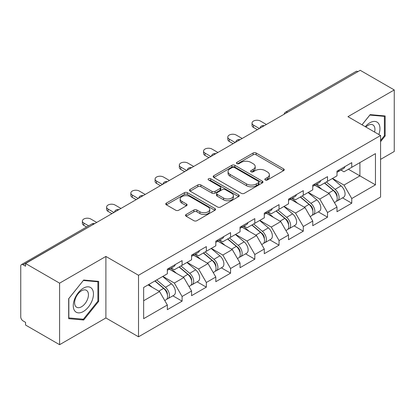 <?xml version="1.0" encoding="UTF-8"?>
<svg xmlns="http://www.w3.org/2000/svg" width="415" height="415" viewBox="0 0 415 415"><rect width="100%" height="100%" fill="white"/><g stroke="black" fill="none" stroke-linecap="round" stroke-linejoin="round"><path stroke-width="0.62" d="M265.263 179.986A1.51 0.872 0 0 0 267.395 179.986L283.601 170.632A2.158 1.245 0 0 0 284.233 169.751A2.158 1.245 0 0 0 283.601 168.874L256.148 153.026A2.158 1.245 0 0 0 253.098 153.026L236.898 162.379A1.51 0.872 0 0 0 236.457 162.996A1.51 0.872 0 0 0 236.898 163.609A1.51 0.872 0 0 0 239.03 163.609L241.131 162.4A6.899 3.984 0 0 1 250.888 162.4L253.176 163.723A6.899 3.984 0 0 1 255.199 166.54A6.899 3.984 0 0 1 253.176 169.356L251.08 170.565A1.51 0.872 0 0 0 250.639 171.182A1.51 0.872 0 0 0 251.08 171.8A1.51 0.872 0 0 0 253.212 171.8L255.313 170.591A6.899 3.984 0 0 1 265.071 170.591L267.359 171.909A6.899 3.984 0 0 1 269.382 174.725A6.899 3.984 0 0 1 267.359 177.542L265.263 178.756A1.51 0.872 0 0 0 264.822 179.373A1.51 0.872 0 0 0 265.263 179.986L265.263 178.756M186.153 214.482A2.158 1.245 0 0 0 185.521 215.359A2.158 1.245 0 0 0 186.153 216.241L193.852 220.687A2.158 1.245 0 0 0 196.902 220.687L214.897 210.296A2.158 1.245 0 0 0 215.53 209.419A2.158 1.245 0 0 0 214.897 208.538L187.45 192.69A2.158 1.245 0 0 0 184.4 192.69L166.405 203.08A2.158 1.245 0 0 0 165.772 203.957A2.158 1.245 0 0 0 166.405 204.839L175.706 210.208A2.158 1.245 0 0 0 178.756 210.208L186.454 205.762A2.158 1.245 0 0 0 187.087 204.88A2.158 1.245 0 0 0 186.454 204.004L181.843 201.337A5.769 3.33 0 0 1 180.151 198.982A5.769 3.33 0 0 1 183.715 195.906A5.769 3.33 0 0 1 190.003 196.627L208.076 207.064A5.769 3.33 0 0 1 209.762 209.419A5.769 3.33 0 0 1 206.203 212.496A5.769 3.33 0 0 1 199.916 211.775L196.902 210.032A2.158 1.245 0 0 0 193.852 210.032L186.153 214.482L186.153 216.241M105.892 256.429L59.594 283.16L25.564 263.515L360.225 70.306L394.25 89.946L347.952 116.677L380.576 135.513L138.517 275.269L105.892 256.429L105.892 317.968L138.517 336.804L138.517 275.269M241.281 193.307A2.158 1.245 0 0 0 244.331 193.307L262.327 182.916A2.158 1.245 0 0 0 262.96 182.035A2.158 1.245 0 0 0 262.327 181.153L234.874 165.305A2.158 1.245 0 0 0 231.824 165.305L213.829 175.695A2.158 1.245 0 0 0 213.201 176.577A2.158 1.245 0 0 0 213.829 177.454L241.281 193.307M209.17 180.312A1.51 0.872 0 0 1 210.706 180.525L210.706 178.735L238.615 194.848A2.158 1.245 0 0 1 239.242 195.724A2.158 1.245 0 0 1 238.615 196.606L220.619 206.997A2.158 1.245 0 0 1 217.569 206.997L190.117 191.149L190.117 189.385A2.158 1.245 0 0 0 189.484 190.267A2.158 1.245 0 0 0 190.117 191.149M190.117 189.385L197.82 184.94A2.158 1.245 0 0 1 200.87 184.94L212.003 191.367A2.158 1.245 0 0 0 215.053 191.367L220.157 188.42A2.158 1.245 0 0 0 220.79 187.538A2.158 1.245 0 0 0 220.157 186.657L208.569 179.965A1.51 0.872 0 0 1 208.128 179.347A1.51 0.872 0 0 1 209.061 178.543A1.51 0.872 0 0 1 210.706 178.735M138.517 336.804L380.576 197.052L380.576 135.513M172.879 295.822L182.097 301.145L182.097 296.481L174.331 283.025L162.83 276.39M182.097 301.145L167.338 309.668L167.338 305.004L143.647 318.684L143.647 287.465L167.338 273.786L167.338 269.122L182.097 260.604L182.097 265.268L191.574 259.795L191.574 255.132L206.333 246.609L206.333 251.272L215.81 245.799L215.81 241.136L230.574 232.618L230.574 237.281L240.052 231.809L240.052 227.145L254.81 218.622L254.81 223.286L264.288 217.813L264.288 213.149L279.046 204.631L279.046 209.295L288.524 203.822L288.524 199.159L303.282 190.635L303.282 195.299L312.76 189.831L312.76 185.163L327.518 176.645L327.518 181.308L336.996 175.835L336.996 171.172L351.759 162.649L351.759 167.312L375.451 153.633L375.451 184.851L351.759 198.531L343.988 185.074L332.493 178.44M342.541 197.872L351.759 203.194L351.759 198.531M351.759 203.194L336.996 211.717L336.996 207.054L327.518 212.522L319.752 199.07L308.257 192.43M318.3 211.868L327.518 217.19L327.518 212.522M327.518 217.19L312.76 225.708L312.76 221.045L303.282 226.517L295.516 213.061L284.016 206.421M294.064 225.859L303.282 231.181L303.282 226.517M303.282 231.181L288.524 239.704L288.524 235.04L279.046 240.508L271.28 227.057L259.78 220.417M269.828 239.854L279.046 245.172L279.046 240.508M279.046 245.172L264.288 253.695L264.288 249.031L254.81 254.504L247.039 241.048L235.544 234.408M245.592 253.845L254.81 259.168L254.81 254.504M254.81 259.168L240.052 267.691L240.052 263.022L230.574 268.495L222.803 255.043L211.308 248.403M221.356 267.841L230.574 273.158L230.574 268.495M230.574 273.158L215.81 281.681L215.81 277.018L206.333 282.49L198.567 269.034L187.072 262.394M197.115 281.832L206.333 287.154L206.333 282.49M206.333 287.154L191.574 295.677L191.574 291.008L182.097 296.481M171.328 268.017L174.331 269.75L182.097 265.268M174.331 283.025L183.809 277.557L169.304 269.185M191.574 291.008L183.809 277.557M195.564 254.027L198.567 255.759L206.333 251.272M198.567 269.034L208.045 263.561L193.546 255.189M215.81 277.018L208.045 263.561M219.8 240.031L222.803 241.763L230.574 237.281M222.803 255.043L232.281 249.571L217.782 241.198M240.052 263.022L232.281 249.571M244.036 226.04L247.039 227.773L254.81 223.286M247.039 241.048L256.517 235.575L242.018 227.202M264.288 249.031L256.517 235.575M268.277 212.044L271.28 213.777L279.046 209.295M271.28 227.057L280.753 221.584L266.254 213.211M288.524 235.04L280.753 221.584M292.513 198.054L295.516 199.786L303.282 195.299M295.516 213.061L304.994 207.588L290.49 199.216M312.76 221.045L304.994 207.588M316.749 184.058L319.752 185.79L327.518 181.308M319.752 199.07L329.23 193.597L314.731 185.225M336.996 207.054L329.23 193.597M357.896 71.65L287.512 112.283M286.521 112.854A3.294 1.904 120 0 1 287.356 112.195A3.294 1.904 60 0 0 285.712 112.029L356.091 71.396A3.294 1.904 60 0 1 357.74 71.562M340.985 170.067L343.988 171.8L351.759 167.312M343.988 185.074L359.914 175.882L359.914 162.607L375.451 153.633M348.418 169.242L375.451 184.851M380.576 159.376L394.25 151.485L394.25 89.946M59.594 283.16L59.594 344.694L25.564 325.054L25.564 322.362L23.079 320.925A3.294 1.904 -120 0 1 20.75 316.889L20.75 266.119A3.294 1.904 -120 0 1 21.435 264.609A3.294 1.904 -120 0 1 23.079 264.775L25.564 266.207L25.564 263.515M59.594 344.694L105.892 317.968M143.647 300.745L159.568 291.548L148.072 284.913M167.338 305.004L159.568 291.548M380.576 141.66L385.162 135.959L385.162 115.967L370.17 114.628L361.999 124.791M98.666 281.375L83.674 280.037L68.683 298.686L68.683 318.679L83.674 320.017L98.666 301.363L98.666 281.375M265.865 180.203L267.359 179.337A6.899 3.984 0 0 0 269.382 176.52L269.382 174.725M255.199 166.54L255.199 168.334A6.899 3.984 0 0 1 253.176 171.151L251.682 172.012M283.57 170.648L256.148 154.816A2.158 1.245 0 0 0 253.098 154.816L237.499 163.826M262.296 182.932L234.874 167.1A2.158 1.245 0 0 0 231.824 167.1L213.86 177.475M258.514 182.652A1.51 0.872 0 0 0 258.955 182.035A1.51 0.872 0 0 0 258.514 181.417L234.418 167.51A1.51 0.872 0 0 0 232.286 167.51L230.071 168.786A6.899 3.984 0 0 0 228.053 171.603A6.899 3.984 0 0 0 230.071 174.419L246.541 183.928A6.899 3.984 0 0 0 256.304 183.928L258.514 182.652L258.514 184.447A1.51 0.872 0 0 0 258.955 183.829L258.955 182.035M228.053 171.603L228.053 173.397A6.899 3.984 0 0 0 230.071 176.214L230.071 174.419M258.514 184.447L256.304 185.723A6.899 3.984 0 0 1 246.541 185.723L230.071 176.214M190.148 191.165L197.82 186.734L197.82 184.94M220.79 187.538L220.79 189.333A2.158 1.245 0 0 1 220.157 190.21L215.053 193.162A2.158 1.245 0 0 1 212.003 193.162L200.87 186.734A2.158 1.245 0 0 0 197.82 186.734M210.706 180.525L238.584 196.622M223.555 198.038A5.769 3.33 0 0 0 229.843 198.759A5.769 3.33 0 0 0 233.401 195.683A5.769 3.33 0 0 0 231.71 193.328L225.345 189.65A2.158 1.245 0 0 0 222.295 189.65L217.185 192.602A2.158 1.245 0 0 0 216.552 193.483A2.158 1.245 0 0 0 217.185 194.36L223.555 198.038L223.555 199.833A5.769 3.33 0 0 0 229.843 200.554A5.769 3.33 0 0 0 233.401 197.478L233.401 195.683M216.552 193.483L216.552 195.273A2.158 1.245 0 0 0 217.185 196.155L217.185 194.36M223.555 199.833L217.185 196.155M209.762 209.419L209.762 211.209A5.769 3.33 0 0 1 206.203 214.29A5.769 3.33 0 0 1 199.916 213.564L196.902 211.826A2.158 1.245 0 0 0 193.852 211.826L186.179 216.257M180.151 198.982L180.151 200.777A5.769 3.33 0 0 0 181.843 203.132L181.843 201.337M186.428 205.778L181.843 203.132M214.871 210.317L187.45 194.485A2.158 1.245 0 0 0 184.4 194.485L166.431 204.854M384.383 135.508L385.162 135.959M97.888 300.917L98.666 301.363M82.087 319.099L83.674 320.017M335.149 191.813L334.059 191.185M336.539 201.057A7.252 4.186 -120 0 0 337.592 200.73A7.252 4.186 -120 0 0 338.894 195.662A7.252 4.186 -120 0 0 335.123 189.344L326.377 181.967M337.592 200.73L343.573 197.275A7.252 4.186 -120 0 0 344.875 192.207A7.252 4.186 -120 0 0 341.104 185.894L332.358 178.512M324.691 182.942L334.666 191.357A4.394 2.537 60 0 1 337.037 196.772M334.407 202.567L335.73 201.804A7.252 4.186 -120 0 0 337.032 196.736A7.252 4.186 -120 0 0 333.255 190.423L324.509 183.046M321.988 189.416L316.09 184.436M266.383 124.484L260.48 121.076A4.944 2.853 0 0 0 255.09 120.454A4.944 2.853 0 0 0 252.04 123.094A4.944 2.853 0 0 0 253.487 125.112L253.487 127.441A4.944 2.853 180 0 1 252.04 125.423L252.04 123.094M337.079 171.125A7.252 4.186 60 0 1 336.996 171.411M257.373 129.688L253.487 127.441M338.941 170.046A7.252 4.186 60 0 1 337.592 172.023A7.252 4.186 60 0 1 336.996 172.272M344.922 166.597A7.252 4.186 60 0 1 343.573 168.573L337.592 172.023M259.391 128.52L253.487 125.112M378.859 134.522A14.281 8.248 120 0 0 369.858 122.778A14.281 8.248 120 0 0 365.283 126.684M374.589 132.058A9.778 5.644 120 0 0 372.909 124.91A9.778 5.644 120 0 0 368.017 125.392A9.778 5.644 120 0 0 365.874 127.026M362.03 124.806L369.858 115.069L384.383 116.366L384.383 135.736L380.576 140.472M383.424 115.811L384.383 116.366M74.617 310.726A14.281 8.248 120 0 0 88.411 307.027A14.281 8.248 120 0 0 92.109 288.964A14.281 8.248 120 0 0 78.316 292.663A14.281 8.248 120 0 0 74.617 310.726M75.535 306.234A9.778 5.644 120 0 0 76.635 307.25A9.778 5.644 120 0 0 85.734 302.685A9.778 5.644 120 0 0 87.513 291.335A9.778 5.644 120 0 0 86.413 290.318A9.778 5.644 120 0 0 77.315 294.878A9.778 5.644 120 0 0 75.535 306.234M83.363 280.478L97.888 281.775L97.888 301.145L83.363 319.213L68.838 317.916L68.838 298.546L83.332 280.457M96.928 281.22L97.888 281.775M310.913 205.804L309.823 205.176M312.303 215.048A7.252 4.186 -120 0 0 313.356 214.721A7.252 4.186 -120 0 0 314.658 209.653A7.252 4.186 -120 0 0 310.882 203.34L302.141 195.963M313.356 214.721L319.337 211.266A7.252 4.186 -120 0 0 320.639 206.203A7.252 4.186 -120 0 0 316.863 199.885L308.122 192.508M300.455 196.933L310.43 205.347A4.394 2.537 60 0 1 312.801 210.763M310.171 216.563L311.494 215.8A7.252 4.186 -120 0 0 312.796 210.732A7.252 4.186 -120 0 0 309.019 204.413L300.273 197.037M297.752 203.412L291.854 198.432M286.677 219.8L285.587 219.172M288.067 229.044A7.252 4.186 -120 0 0 289.12 228.717A7.252 4.186 -120 0 0 290.422 223.649A7.252 4.186 -120 0 0 286.646 217.33L277.9 209.954M289.12 228.717L295.101 225.262A7.252 4.186 -120 0 0 296.403 220.194A7.252 4.186 -120 0 0 292.627 213.881L283.886 206.499M276.219 210.929L286.194 219.343A4.394 2.537 60 0 1 288.565 224.759M285.935 230.553L287.253 229.791A7.252 4.186 -120 0 0 288.56 224.723A7.252 4.186 -120 0 0 284.783 218.409L276.037 211.033M273.516 217.403L267.618 212.423M262.436 233.79L261.351 233.163M263.826 243.034A7.252 4.186 -120 0 0 264.884 242.708A7.252 4.186 -120 0 0 266.186 237.639A7.252 4.186 -120 0 0 262.41 231.326L253.664 223.95M264.884 242.708L270.865 239.253A7.252 4.186 -120 0 0 272.167 234.19A7.252 4.186 -120 0 0 268.391 227.871L259.645 220.495M251.983 224.92L261.953 233.334A4.394 2.537 60 0 1 264.329 238.75M261.699 244.549L263.017 243.787A7.252 4.186 -120 0 0 264.319 238.718A7.252 4.186 -120 0 0 260.542 232.4L251.801 225.023M249.28 231.399L243.377 226.419M238.2 247.786L237.115 247.158M239.59 257.03A7.252 4.186 -120 0 0 240.643 256.703A7.252 4.186 -120 0 0 241.95 251.635A7.252 4.186 -120 0 0 238.174 245.317L229.428 237.94M240.643 256.703L246.624 253.249A7.252 4.186 -120 0 0 247.931 248.18A7.252 4.186 -120 0 0 244.155 241.862L235.409 234.485M227.742 238.916L237.717 247.33A4.394 2.537 60 0 1 240.088 252.745M237.458 258.54L238.781 257.777A7.252 4.186 -120 0 0 240.083 252.709A7.252 4.186 -120 0 0 236.306 246.396L227.565 239.019M225.044 245.39L219.141 240.41M213.964 261.777L212.874 261.149M215.354 271.021A7.252 4.186 -120 0 0 216.407 270.694A7.252 4.186 -120 0 0 217.709 265.626A7.252 4.186 -120 0 0 213.933 259.313L205.192 251.936M216.407 270.694L222.388 267.239A7.252 4.186 -120 0 0 223.69 262.176A7.252 4.186 -120 0 0 219.919 255.858L211.173 248.481M203.506 252.906L213.481 261.32A4.394 2.537 60 0 1 215.852 266.736M213.222 272.531L214.545 271.768A7.252 4.186 -120 0 0 215.847 266.705A7.252 4.186 -120 0 0 212.07 260.387L203.324 253.01M200.803 259.385L194.905 254.405M242.147 138.475L236.244 135.067A4.944 2.853 0 0 0 230.854 134.45A4.944 2.853 0 0 0 227.804 137.085A4.944 2.853 0 0 0 229.251 139.103L229.251 141.437A4.944 2.853 180 0 1 227.804 139.419L227.804 137.085M312.843 185.116A7.252 4.186 60 0 1 312.76 185.406M233.137 143.678L229.251 141.437M314.705 184.042A7.252 4.186 60 0 1 313.356 186.019A7.252 4.186 60 0 1 312.76 186.262M320.686 180.587A7.252 4.186 60 0 1 319.337 182.564L313.356 186.019M235.155 142.511L229.251 139.103M217.911 152.471L212.008 149.063A4.944 2.853 0 0 0 206.618 148.44A4.944 2.853 0 0 0 203.568 151.081A4.944 2.853 0 0 0 205.015 153.099L205.015 155.428A4.944 2.853 180 0 1 203.568 153.41L203.568 151.081M288.607 199.112A7.252 4.186 60 0 1 288.524 199.397M208.901 157.674L205.015 155.428M290.469 198.033A7.252 4.186 60 0 1 289.12 200.009A7.252 4.186 60 0 1 288.524 200.258M296.45 194.583A7.252 4.186 60 0 1 295.101 196.554L289.12 200.009M210.919 156.507L205.015 153.099M193.67 166.462L187.767 163.054A4.944 2.853 0 0 0 182.382 162.436A4.944 2.853 0 0 0 179.327 165.071A4.944 2.853 0 0 0 180.779 167.089L180.779 169.424A4.944 2.853 180 0 1 179.327 167.406L179.327 165.071M264.365 213.103A7.252 4.186 60 0 1 264.288 213.393M184.659 171.665L180.779 169.424M266.233 212.029A7.252 4.186 60 0 1 264.884 214.005A7.252 4.186 60 0 1 264.288 214.249M272.214 208.574A7.252 4.186 60 0 1 270.865 210.55L264.884 214.005M186.683 170.498L180.779 167.089M169.434 180.458L163.531 177.044A4.944 2.853 0 0 0 158.146 176.427A4.944 2.853 0 0 0 155.091 179.067A4.944 2.853 0 0 0 156.538 181.085L156.538 183.414A4.944 2.853 180 0 1 155.091 181.397L155.091 179.067M240.129 227.098A7.252 4.186 60 0 1 240.052 227.384M160.423 185.655L156.538 183.414M241.997 226.019A7.252 4.186 60 0 1 240.643 227.996A7.252 4.186 60 0 1 240.052 228.245M247.978 222.57A7.252 4.186 60 0 1 246.624 224.541L240.643 227.996M162.441 184.493L156.538 181.085M145.198 194.448L139.295 191.04A4.944 2.853 0 0 0 133.905 190.423A4.944 2.853 0 0 0 130.855 193.058A4.944 2.853 0 0 0 132.302 195.076L132.302 197.41A4.944 2.853 180 0 1 130.855 195.392L130.855 193.058M215.893 241.089A7.252 4.186 60 0 1 215.81 241.374M136.187 199.651L132.302 197.41M217.756 240.015A7.252 4.186 60 0 1 216.407 241.992A7.252 4.186 60 0 1 215.81 242.236M223.737 236.56A7.252 4.186 60 0 1 222.388 238.537L216.407 241.992M138.205 198.484L132.302 195.076M189.728 275.773L188.638 275.145M191.118 285.017A7.252 4.186 -120 0 0 192.171 284.685A7.252 4.186 -120 0 0 193.473 279.622A7.252 4.186 -120 0 0 189.697 273.303L180.956 265.927M192.171 284.685L198.152 281.235A7.252 4.186 -120 0 0 199.454 276.167A7.252 4.186 -120 0 0 195.678 269.849L186.937 262.472M179.27 266.902L189.245 275.316A4.394 2.537 60 0 1 191.616 280.727M188.986 286.526L190.309 285.764A7.252 4.186 -120 0 0 191.611 280.696A7.252 4.186 -120 0 0 187.834 274.382L179.088 267.006M176.567 273.376L170.669 268.396M120.962 208.439L115.059 205.031A4.944 2.853 0 0 0 109.669 204.413A4.944 2.853 0 0 0 106.619 207.054A4.944 2.853 0 0 0 108.066 209.072L108.066 211.401A4.944 2.853 180 0 1 106.619 209.383L106.619 207.054M191.657 255.085A7.252 4.186 60 0 1 191.574 255.37M111.951 213.642L108.066 211.401M193.52 254.006A7.252 4.186 60 0 1 192.171 255.982A7.252 4.186 60 0 1 191.574 256.231M199.501 250.556A7.252 4.186 60 0 1 198.152 252.528L192.171 255.982M113.969 212.48L108.066 209.072M165.492 289.763L164.402 289.136M166.882 299.007A7.252 4.186 -120 0 0 167.935 298.681A7.252 4.186 -120 0 0 169.237 293.613A7.252 4.186 -120 0 0 165.46 287.299L156.714 279.923M167.935 298.681L173.916 295.226A7.252 4.186 -120 0 0 175.218 290.163A7.252 4.186 -120 0 0 171.442 283.844L162.696 276.468M155.034 280.893L165.009 289.307A4.394 2.537 60 0 1 167.38 294.723M164.75 300.517L166.067 299.755A7.252 4.186 -120 0 0 167.375 294.692A7.252 4.186 -120 0 0 163.598 288.373L154.852 280.997M152.331 287.372L148.871 284.451M96.726 222.435L90.818 219.027A4.944 2.853 0 0 0 85.433 218.409A4.944 2.853 0 0 0 82.383 221.045A4.944 2.853 0 0 0 83.83 223.063L83.83 225.397A4.944 2.853 180 0 1 82.383 223.379L82.383 221.045M167.421 269.076A7.252 4.186 60 0 1 167.338 269.361M86.59 226.989L83.83 225.397M169.284 268.002A7.252 4.186 60 0 1 167.935 269.978A7.252 4.186 60 0 1 167.338 270.222M175.265 264.547A7.252 4.186 60 0 1 173.916 266.523L167.935 269.978M88.613 225.822L83.83 223.063M93.619 224.23L23.079 264.775M94.298 223.835A3.294 1.904 -60 0 0 93.463 224.136A3.294 1.904 -120 0 0 91.814 223.976L21.435 264.609M262.285 126.85A3.294 1.904 120 0 1 263.12 126.186A3.294 1.904 -60 0 1 263.956 125.885M238.049 140.841A3.294 1.904 120 0 1 238.884 140.182A3.294 1.904 -60 0 1 239.72 139.876M213.808 154.837A3.294 1.904 120 0 1 214.648 154.173A3.294 1.904 -60 0 1 215.484 153.872M189.572 168.827A3.294 1.904 120 0 1 190.407 168.168A3.294 1.904 -60 0 1 191.248 167.862M165.336 182.823A3.294 1.904 120 0 1 166.171 182.159A3.294 1.904 -60 0 1 167.012 181.858M141.1 196.814A3.294 1.904 120 0 1 141.935 196.155A3.294 1.904 -60 0 1 142.77 195.849M116.864 210.81A3.294 1.904 120 0 1 117.699 210.146A3.294 1.904 -60 0 1 118.534 209.84M267.359 179.337L267.359 177.542M251.08 171.8L251.08 170.565M253.176 171.151L253.176 169.356M236.898 163.609L236.898 162.379M253.098 154.816L253.098 153.026M256.148 154.816L256.148 153.026M283.601 170.632L283.601 168.874M213.829 177.454L213.829 175.695M231.824 167.1L231.824 165.305M234.874 167.1L234.874 165.305M262.327 182.916L262.327 181.153M246.541 185.723L246.541 183.928M256.304 185.723L256.304 183.928M200.87 186.734L200.87 184.94M212.003 193.162L212.003 191.367M215.053 193.162L215.053 191.367M220.157 190.21L220.157 188.42M238.615 196.606L238.615 194.848M193.852 211.826L193.852 210.032M196.902 211.826L196.902 210.032M199.916 213.564L199.916 211.775M186.454 205.762L186.454 204.004M166.405 204.839L166.405 203.08M184.4 194.485L184.4 192.69M187.45 194.485L187.45 192.69M214.897 210.296L214.897 208.538M335.123 189.344L341.104 185.894M328.493 193.172L333.255 190.423M310.882 203.34L316.863 199.885M304.257 207.163L309.019 204.413M286.646 217.33L292.627 213.881M280.021 221.159L284.783 218.409M262.41 231.326L268.391 227.871M255.78 235.149L260.542 232.4M238.174 245.317L244.155 241.862M231.544 249.145L236.306 246.396M213.933 259.313L219.919 255.858M207.308 263.136L212.07 260.387M189.697 273.303L195.678 269.849M183.072 277.132L187.834 274.382M165.46 287.299L171.442 283.844M158.831 291.123L163.598 288.373M285.712 112.029A3.294 3.294 0 0 0 284.125 114.239M264.179 125.755A3.294 3.294 0 0 0 259.889 128.23M239.943 139.751A3.294 3.294 0 0 0 235.653 142.226M215.701 153.742A3.294 3.294 0 0 0 211.417 156.216M191.465 167.738A3.294 3.294 0 0 0 187.175 170.212M167.229 181.729A3.294 3.294 0 0 0 162.939 184.203M142.993 195.724A3.294 3.294 0 0 0 138.703 198.199M118.757 209.715A3.294 3.294 0 0 0 114.467 212.19M94.516 223.706A3.294 3.294 0 0 0 91.814 223.976"/></g></svg>
